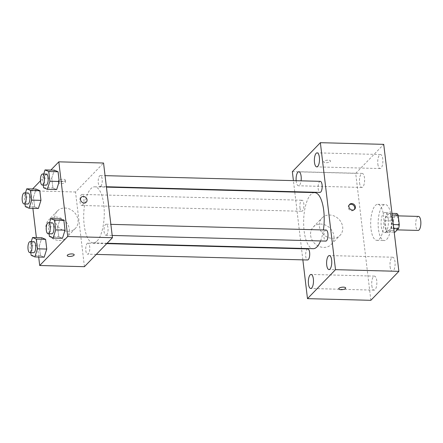 <?xml version="1.0" encoding="UTF-8"?>
<svg xmlns="http://www.w3.org/2000/svg" width="443" height="443" viewBox="0 0 443 443"><rect width="100%" height="100%" fill="white"/><g stroke="black" fill="none" stroke-linecap="round" stroke-linejoin="round"><path stroke-width="0.33" stroke-dasharray="2.21 1.66" d="M418.48 216.411A7.01 2.569 -88.5 0 0 415.728 223.355A7.01 2.569 -88.5 0 0 418.109 230.432M396.706 229.363A7.01 2.569 -88.5 0 0 398.484 221.572A7.01 2.569 -88.5 0 0 396.114 215.819A7.01 2.569 -88.5 0 0 393.362 222.763A7.01 2.569 -88.5 0 0 395.743 229.839A7.01 2.569 -88.5 0 0 396.706 229.363M392.155 214.982L390.704 214.944A9.519 3.483 -88.5 0 0 389.38 213.304L385.787 217.02A9.519 3.483 -88.5 0 0 385.1 220.741L386.241 230.321L393.7 230.521L392.553 220.935A9.519 3.483 -88.5 0 1 393.24 217.22L396.834 213.504M393.7 230.521A9.519 3.483 -88.5 0 0 395.023 232.16M390.704 214.944L391.85 224.523L393.295 224.562M393.744 228.311L391.163 228.245L387.57 231.96L394.198 232.138M391.163 228.245A9.519 3.483 -88.5 0 0 391.85 224.523M386.241 230.321A9.519 3.483 -88.5 0 0 387.57 231.96M391.977 219.008A10.017 3.666 91.5 0 1 388.212 232.647A10.017 3.666 91.5 0 1 384.806 222.536A10.017 3.666 91.5 0 1 388.738 212.618A10.017 3.666 91.5 0 1 391.977 219.008M388.251 218.914A10.017 3.666 -88.5 0 0 385.011 212.518A10.017 3.666 -88.5 0 0 381.08 222.436A10.017 3.666 -88.5 0 0 384.48 232.547A10.017 3.666 -88.5 0 0 385.859 231.872A10.017 3.666 -88.5 0 0 388.251 218.914M385.1 220.741L392.553 220.935M389.38 213.304L391.961 213.371M385.787 217.02L393.24 217.22M386.75 239.342A18.03 6.601 -88.5 0 0 391.319 219.302A18.03 6.601 -88.5 0 0 385.222 204.511A18.03 6.601 -88.5 0 0 378.145 222.358A18.03 6.601 -88.5 0 0 384.269 240.56A18.03 6.601 -88.5 0 0 386.75 239.342M379.297 239.142A18.03 6.601 -88.5 0 0 383.86 219.108A18.03 6.601 -88.5 0 0 377.768 204.312A18.03 6.601 -88.5 0 0 370.691 222.164A18.03 6.601 -88.5 0 0 376.816 240.361A18.03 6.601 -88.5 0 0 379.297 239.142M359.578 182.97A7.022 2.569 -88.5 0 0 361.848 187.45A7.022 2.569 -88.5 0 0 364.6 180.5A7.022 2.569 -88.5 0 0 362.219 173.418A7.022 2.569 -88.5 0 0 359.578 182.97M371.827 285.674A7.022 2.569 -88.5 0 0 374.091 290.154A7.022 2.569 -88.5 0 0 376.849 283.204A7.022 2.569 -88.5 0 0 374.462 276.116A7.022 2.569 -88.5 0 0 371.827 285.674M390.095 266.78A7.022 2.569 -88.5 0 0 392.365 271.26A7.022 2.569 -88.5 0 0 395.117 264.31A7.022 2.569 -88.5 0 0 392.736 257.222A7.022 2.569 -88.5 0 0 390.095 266.78M377.846 164.076A7.022 2.569 -88.5 0 0 380.116 168.556A7.022 2.569 -88.5 0 0 382.874 161.606A7.022 2.569 -88.5 0 0 380.487 154.518A7.022 2.569 -88.5 0 0 377.846 164.076M370.852 300.315L355.707 173.34L383.732 144.357M296.145 180.7A7.022 2.569 -88.5 0 0 296.206 181.298A7.022 2.569 -88.5 0 0 298.477 185.778A7.022 2.569 -88.5 0 0 301.074 180.827M292.341 171.662L355.707 173.34M302.857 259.864L301.533 248.767M301.489 248.396L294.778 192.096M294.733 191.725L293.41 180.628M310.626 235.438A12.52 10.82 44 0 0 318.938 246.336A12.52 10.82 44 0 0 331.275 244.447A12.52 10.82 44 0 0 329.797 227.962A12.52 10.82 44 0 0 313.273 227.037A12.52 10.82 44 0 0 310.626 235.438M319.381 226.384A12.52 10.82 44 0 0 327.693 237.282A12.52 10.82 44 0 0 340.03 235.394A12.52 10.82 44 0 0 338.552 218.908A12.52 10.82 44 0 0 322.028 217.984A12.52 10.82 44 0 0 319.381 226.384M349.322 204.777A3.505 3.029 44 0 0 348.934 205.103A3.505 3.029 44 0 0 349.35 209.722A3.505 3.029 44 0 0 353.979 209.982A3.505 3.029 44 0 0 354.295 209.583M338.734 288.825L338.734 288.83A3.505 1.207 -6.8 0 1 338.734 288.825A3.505 1.207 -6.8 0 1 338.956 288.327A3.505 1.207 -6.8 0 1 342.771 287.153A3.505 1.207 -6.8 0 1 345.701 287.994A3.505 1.207 -6.8 0 1 345.701 288L345.701 288M330.34 161.523A3.505 1.207 173.2 0 0 330.561 161.019A3.505 1.207 173.2 0 0 326.934 160.233A3.505 1.207 173.2 0 0 323.595 161.85A3.505 1.207 173.2 0 0 326.524 162.697A3.505 1.207 173.2 0 0 330.34 161.523A3.505 1.207 173.2 0 0 330.561 161.025A3.505 1.207 173.2 0 0 326.934 160.239A3.505 1.207 173.2 0 0 323.595 161.856A3.505 1.207 173.2 0 0 326.524 162.697A3.505 1.207 173.2 0 0 330.34 161.523M299.95 207.761A5.532 2.027 -88.5 0 0 301.738 211.289A5.532 2.027 -88.5 0 0 302.497 210.912A5.532 2.027 -88.5 0 0 303.898 204.771A5.532 2.027 -88.5 0 0 302.026 200.23A5.532 2.027 -88.5 0 0 299.95 207.761M326.109 230.039A5.532 2.027 -88.5 0 0 324.027 237.564A5.532 2.027 -88.5 0 0 325.815 241.092M320.3 181.337A5.532 2.027 -88.5 0 0 318.129 186.813A5.532 2.027 -88.5 0 0 320.007 192.395M307.835 248.933A5.532 2.027 -88.5 0 0 307.077 249.304A5.532 2.027 -88.5 0 0 305.753 256.458A5.532 2.027 -88.5 0 0 307.542 259.986M320.549 240.953A28.047 10.267 -88.5 0 0 323.401 229.967M314.663 192.622A28.047 10.267 -88.5 0 0 303.654 220.392A28.047 10.267 -88.5 0 0 313.179 248.7M97.111 240.992A28.047 10.267 -88.5 0 0 104.21 209.827A28.047 10.267 -88.5 0 0 94.73 186.813A28.047 10.267 -88.5 0 0 83.727 214.578A28.047 10.267 -88.5 0 0 93.251 242.891A28.047 10.267 -88.5 0 0 97.111 240.992M87.144 243.495A5.532 2.027 91.5 0 1 87.908 243.124A5.532 2.027 91.5 0 1 89.785 248.7A5.532 2.027 91.5 0 1 87.614 254.177A5.532 2.027 91.5 0 1 85.743 249.642A5.532 2.027 91.5 0 1 87.144 243.495M100.838 186.21A5.532 2.027 -88.5 0 0 102.239 180.063A5.532 2.027 -88.5 0 0 100.367 175.528A5.532 2.027 -88.5 0 0 98.202 180.999A5.532 2.027 -88.5 0 0 100.079 186.581A5.532 2.027 -88.5 0 0 100.838 186.21M106.647 234.906A5.532 2.027 -88.5 0 0 108.048 228.765A5.532 2.027 -88.5 0 0 106.176 224.224A5.532 2.027 -88.5 0 0 104.005 229.701A5.532 2.027 -88.5 0 0 105.883 235.283A5.532 2.027 -88.5 0 0 106.647 234.906M82.564 205.103A5.532 2.027 -88.5 0 0 83.965 198.957A5.532 2.027 -88.5 0 0 82.099 194.422A5.532 2.027 -88.5 0 0 79.928 199.898A5.532 2.027 -88.5 0 0 81.805 205.48A5.532 2.027 -88.5 0 0 82.564 205.103M84.43 266.686L75.526 191.996L103.551 163.013M33.491 197.174L36.066 189.067L33.491 197.174L34.648 206.881L33.491 197.174L24.171 196.93L25.439 192.926M38.375 208.47L34.648 206.881L38.375 208.47M57.568 226.982L60.143 218.87L57.568 226.982L58.725 236.684L57.568 226.982L48.248 226.733L49.522 222.729M62.457 238.273L58.725 236.684L62.457 238.273M32.882 208.326L30.794 190.811L32.577 188.973M40.446 180.833L50.845 170.079M38.691 257.023L36.376 237.62M51.759 178.28L54.334 170.167L51.759 178.28L52.916 187.987L51.759 178.28L42.439 178.036L43.713 174.033M56.649 189.576L52.916 187.987L56.649 189.576M39.294 245.876L41.869 237.764L39.294 245.876L40.451 255.578L39.294 245.876L29.974 245.632L31.248 241.623M44.184 257.173L40.451 255.578L44.184 257.173M30.794 190.811L75.526 191.996M59.008 240.422A12.52 10.82 44 0 0 66.616 237.454A12.52 10.82 44 0 0 65.138 220.968A12.52 10.82 44 0 0 48.614 220.044A12.52 10.82 44 0 0 47.301 232.769A12.52 10.82 44 0 0 59.008 240.422M65.066 180.572A3.505 1.207 173.2 0 0 65.287 180.074A3.505 1.207 173.2 0 0 61.66 179.288A3.505 1.207 173.2 0 0 58.326 180.905A3.505 1.207 173.2 0 0 61.25 181.746A3.505 1.207 173.2 0 0 65.066 180.572M67.231 255.594L67.231 255.594A3.505 1.207 -6.8 0 1 67.452 255.09A3.505 1.207 -6.8 0 1 71.262 253.917A3.505 1.207 -6.8 0 1 74.191 254.764L74.191 254.764M65.293 182.455A3.505 1.207 173.2 0 0 65.509 181.957A3.505 1.207 173.2 0 0 61.887 181.17A3.505 1.207 173.2 0 0 58.548 182.787A3.505 1.207 173.2 0 0 61.477 183.629A3.505 1.207 173.2 0 0 65.293 182.455M67.762 231.368A12.52 10.82 44 0 0 75.371 228.4A12.52 10.82 44 0 0 73.892 211.92A12.52 10.82 44 0 0 57.368 210.995A12.52 10.82 44 0 0 56.056 223.715A12.52 10.82 44 0 0 67.762 231.368M86.296 202.158L86.291 202.163A3.505 3.029 -136 0 1 84.164 202.988A3.505 3.029 -136 0 1 80.886 200.851A3.505 3.029 -136 0 1 81.252 197.285L81.252 197.285M30.816 252.676L29.974 245.632M33.856 241.695A5.532 2.027 -88.5 0 0 31.686 247.166A5.532 2.027 -88.5 0 0 33.563 252.748M31.132 255.334L40.451 255.578M25.013 203.979L24.171 196.93M28.047 192.993A5.532 2.027 -88.5 0 0 25.877 198.47A5.532 2.027 -88.5 0 0 27.754 204.051M25.329 206.632L34.648 206.881M49.09 233.782L48.248 226.733M52.124 222.796A5.532 2.027 -88.5 0 0 49.954 228.272A5.532 2.027 -88.5 0 0 51.831 233.854M49.406 236.44L58.725 236.684M43.281 185.08L42.439 178.036M46.321 174.099A5.532 2.027 -88.5 0 0 44.15 179.576A5.532 2.027 -88.5 0 0 46.028 185.152M43.597 187.738L52.916 187.987M398.246 215.874L396.114 215.819M397.227 229.878L395.743 229.839M384.48 232.547L388.212 232.647M385.011 212.518L388.738 212.618M376.816 240.361L384.269 240.56M377.768 204.312L385.222 204.511M362.219 173.418L298.848 171.74M361.848 187.45L298.477 185.778M374.462 276.116L311.097 274.444M374.091 290.154L310.726 288.482M392.736 257.222L329.365 255.55M392.365 271.26L328.994 269.582M380.487 154.518L317.122 152.846M380.116 168.556L316.751 166.884M331.275 244.447L340.03 235.394M313.273 227.037L322.028 217.984M353.979 209.982L354.682 209.251M348.934 205.103L349.643 204.378M93.251 242.891L107.09 243.257M94.73 186.813L106.425 187.123M106.741 243.617L87.908 243.124M96.308 254.409L87.614 254.177M100.079 186.581L106.381 186.747M100.367 175.528L105.057 175.649M105.883 235.283L112.184 235.449M106.176 224.224L110.861 224.352M81.805 205.48L301.738 211.289M82.099 194.422L302.026 200.23M65.509 181.957L65.287 180.074M58.548 182.787L58.326 180.905M57.368 210.995L48.614 220.044M75.371 228.4L66.616 237.454"/><path stroke-width="0.66" d="M397.227 229.878L418.109 230.432A7.01 2.569 -88.5 0 0 419.072 229.956A7.01 2.569 -88.5 0 0 420.85 222.164A7.01 2.569 -88.5 0 0 418.48 216.411L398.246 215.874M392.155 214.982L398.163 215.143A9.519 3.483 -88.5 0 0 396.834 213.504L391.961 213.371M398.163 215.143L399.304 224.723A9.519 3.483 -88.5 0 1 398.617 228.438L395.023 232.16L394.198 232.138M393.295 224.562L399.304 224.723M393.744 228.311L398.617 228.438M293.41 180.628L292.341 171.662L320.361 142.685L383.732 144.357L398.872 271.337L370.852 300.315L307.481 298.643L302.857 259.864M301.074 180.827A7.022 2.569 -88.5 0 0 298.848 171.74A7.022 2.569 -88.5 0 0 296.145 180.7M308.455 284.002A7.022 2.569 -88.5 0 0 310.726 288.482A7.022 2.569 -88.5 0 0 313.478 281.532A7.022 2.569 -88.5 0 0 311.097 274.444A7.022 2.569 -88.5 0 0 308.455 284.002M326.724 265.108A7.022 2.569 -88.5 0 0 328.994 269.582A7.022 2.569 -88.5 0 0 331.752 262.633A7.022 2.569 -88.5 0 0 329.365 255.55A7.022 2.569 -88.5 0 0 326.724 265.108M314.48 162.404A7.022 2.569 -88.5 0 0 316.751 166.884A7.022 2.569 -88.5 0 0 319.503 159.934A7.022 2.569 -88.5 0 0 317.122 152.846A7.022 2.569 -88.5 0 0 314.48 162.404M301.533 248.767L301.489 248.396M294.778 192.096L294.733 191.725M320.361 142.685L335.506 269.66L398.872 271.337M351.775 203.547A3.505 3.029 44 0 0 349.643 204.378A3.505 3.029 44 0 0 350.059 208.991A3.505 3.029 44 0 0 354.682 209.251A3.505 3.029 44 0 0 355.048 205.685A3.505 3.029 44 0 0 351.775 203.547M354.295 209.583A3.505 3.029 44 0 0 354.201 206.161A3.505 3.029 44 0 0 351.066 204.278A3.505 3.029 44 0 0 349.322 204.777M335.506 269.66L307.481 298.643M338.956 288.327A3.505 1.207 -6.8 0 1 342.771 287.153A3.505 1.207 -6.8 0 1 345.701 288A3.505 1.207 -6.8 0 1 342.361 289.617A3.505 1.207 -6.8 0 1 338.734 288.83A3.505 1.207 -6.8 0 1 338.956 288.327M345.701 288A3.505 1.207 -6.8 0 1 342.361 289.611A3.505 1.207 -6.8 0 1 338.734 288.83M112.184 235.449L325.815 241.092A5.532 2.027 -88.5 0 0 326.574 240.721A5.532 2.027 -88.5 0 0 327.975 234.574A5.532 2.027 -88.5 0 0 326.109 230.039L110.861 224.352M106.381 186.747L320.007 192.395A5.532 2.027 -88.5 0 0 320.765 192.018A5.532 2.027 -88.5 0 0 322.166 185.877A5.532 2.027 -88.5 0 0 320.3 181.337L105.057 175.649M96.308 254.409L307.542 259.986A5.532 2.027 -88.5 0 0 309.712 254.515A5.532 2.027 -88.5 0 0 307.835 248.933L106.741 243.617M107.09 243.257L313.179 248.7A28.047 10.267 -88.5 0 0 317.038 246.806A28.047 10.267 -88.5 0 0 320.549 240.953M323.401 229.967A28.047 10.267 -88.5 0 0 314.663 192.622L106.425 187.123M50.845 170.079L58.819 161.833L103.551 163.013L112.456 237.708L84.43 266.686L39.704 265.507L38.691 257.023M58.819 161.833L67.724 236.529L112.456 237.708M84.164 202.988A3.505 3.029 -136 0 1 80.886 200.845A3.505 3.029 -136 0 1 81.252 197.285A3.505 3.029 -136 0 1 85.881 197.545A3.505 3.029 -136 0 1 86.296 202.158A3.505 3.029 -136 0 1 84.164 202.988M36.066 189.067L39.792 190.656L40.95 200.358L38.375 208.47L40.95 200.358L39.792 190.656L36.066 189.067L26.746 188.818L30.473 190.412L31.63 200.114L29.061 208.227L25.329 206.632L25.013 203.979M60.143 218.87L63.875 220.459L65.032 230.166L62.457 238.273L65.032 230.166L63.875 220.459L60.143 218.87L50.823 218.626L54.555 220.215L55.713 229.917L53.138 238.029L49.406 236.44L49.09 233.782M32.577 188.973L40.446 180.833M36.376 237.62L32.882 208.326M67.724 236.529L39.704 265.507M54.334 170.167L58.066 171.762L59.224 181.464L56.649 189.576L59.224 181.464L58.066 171.762L54.334 170.167L45.014 169.924L48.747 171.513L49.904 181.22L47.329 189.327L43.597 187.738L43.281 185.08M41.869 237.764L45.601 239.358L46.759 249.06L44.184 257.173L46.759 249.06L45.601 239.358L41.869 237.764L32.549 237.52L36.282 239.109L37.439 248.811L34.864 256.923L31.132 255.334L30.816 252.676M67.452 255.096A3.505 1.207 -6.8 0 1 71.262 253.922A3.505 1.207 -6.8 0 1 74.191 254.764A3.505 1.207 -6.8 0 1 70.858 256.381A3.505 1.207 -6.8 0 1 67.231 255.594A3.505 1.207 -6.8 0 1 67.452 255.096M74.191 254.764A3.505 1.207 -6.8 0 1 70.852 256.381A3.505 1.207 -6.8 0 1 67.231 255.594M81.252 197.285A3.505 3.029 -136 0 1 85.881 197.545A3.505 3.029 -136 0 1 86.291 202.163M31.248 241.623L32.549 237.52M29.836 252.648L33.563 252.748A5.532 2.027 -88.5 0 0 34.321 252.377A5.532 2.027 -88.5 0 0 35.722 246.23A5.532 2.027 -88.5 0 0 33.856 241.695L30.13 241.596A5.532 2.027 -88.5 0 0 27.959 247.067A5.532 2.027 -88.5 0 0 29.836 252.648A5.532 2.027 -88.5 0 0 30.595 252.277A5.532 2.027 -88.5 0 0 31.996 246.131A5.532 2.027 -88.5 0 0 30.13 241.596M36.282 239.109L45.601 239.358M37.439 248.811L46.759 249.06M34.864 256.923L44.184 257.173M25.439 192.926L26.746 188.818M24.027 203.952L27.754 204.051A5.532 2.027 -88.5 0 0 28.518 203.675A5.532 2.027 -88.5 0 0 29.914 197.528A5.532 2.027 -88.5 0 0 28.047 192.993L24.321 192.893A5.532 2.027 -88.5 0 0 22.15 198.37A5.532 2.027 -88.5 0 0 24.027 203.952A5.532 2.027 -88.5 0 0 24.786 203.575A5.532 2.027 -88.5 0 0 26.187 197.434A5.532 2.027 -88.5 0 0 24.321 192.893M30.473 190.412L39.792 190.656M31.63 200.114L40.95 200.358M29.061 208.227L38.375 208.47M49.522 222.729L50.823 218.626M48.104 233.754L51.831 233.854A5.532 2.027 -88.5 0 0 52.595 233.478A5.532 2.027 -88.5 0 0 53.996 227.337A5.532 2.027 -88.5 0 0 52.124 222.796L48.398 222.702A5.532 2.027 -88.5 0 0 46.227 228.173A5.532 2.027 -88.5 0 0 48.104 233.754A5.532 2.027 -88.5 0 0 48.868 233.383A5.532 2.027 -88.5 0 0 50.269 227.237A5.532 2.027 -88.5 0 0 48.398 222.702M54.555 220.215L63.875 220.459M55.713 229.917L65.032 230.166M53.138 238.029L62.457 238.273M43.713 174.033L45.014 169.924M42.301 185.058L46.028 185.152A5.532 2.027 -88.5 0 0 46.786 184.781A5.532 2.027 -88.5 0 0 48.187 178.634A5.532 2.027 -88.5 0 0 46.321 174.099L42.589 173.999A5.532 2.027 -88.5 0 0 40.424 179.476A5.532 2.027 -88.5 0 0 42.301 185.058A5.532 2.027 -88.5 0 0 43.06 184.681A5.532 2.027 -88.5 0 0 44.461 178.535A5.532 2.027 -88.5 0 0 42.589 173.999M48.747 171.513L58.066 171.762M49.904 181.22L59.224 181.464M47.329 189.327L56.649 189.576"/></g></svg>
